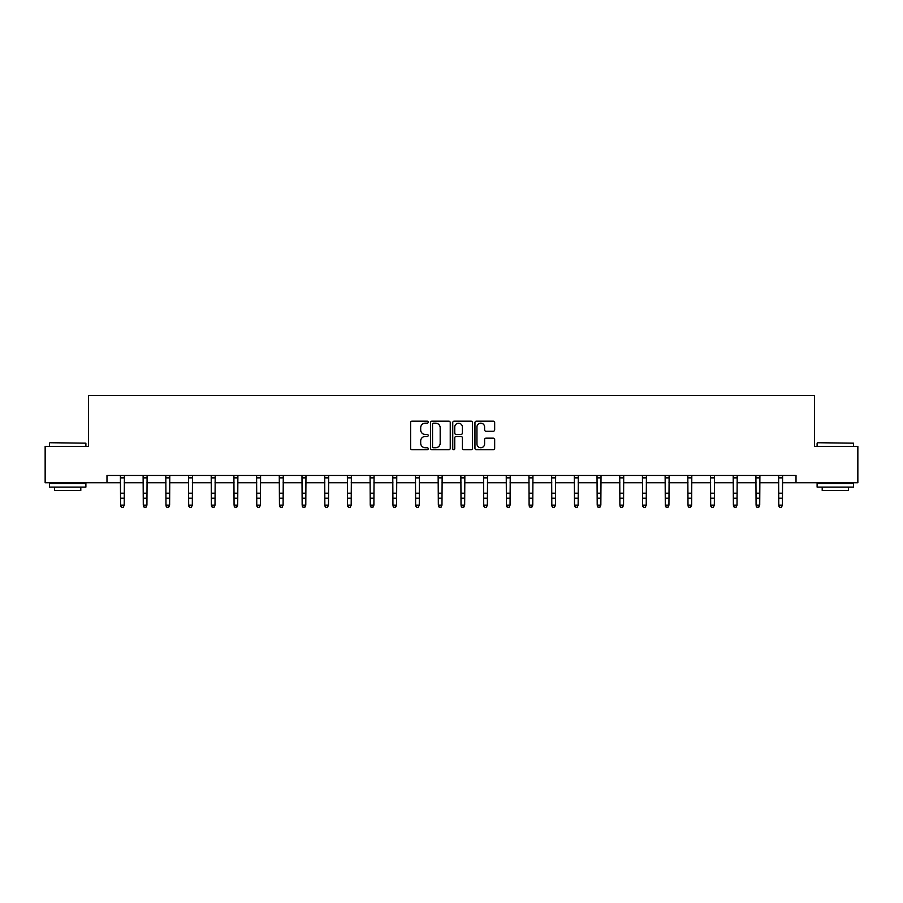 <?xml version="1.0" encoding="UTF-8"?>
<svg xmlns="http://www.w3.org/2000/svg" width="903" height="903" viewBox="0 0 903 903"><rect width="100%" height="100%" fill="white"/><g stroke="black" fill="none" stroke-linecap="round" stroke-linejoin="round"><path stroke-width="1.35" d="M428.225 422.175A1.005 1.005 0 0 0 427.221 421.182L412.05 421.182A1.434 1.434 0 0 0 410.617 422.604L410.617 448.306A1.434 1.434 0 0 0 412.05 449.739L427.221 449.739A1.005 1.005 0 0 0 428.225 448.735A1.005 1.005 0 0 0 427.221 447.741L425.257 447.741A4.571 4.571 0 0 1 420.685 443.17L420.685 441.025A4.571 4.571 0 0 1 425.257 436.454L427.221 436.454A1.005 1.005 0 0 0 428.225 435.46A1.005 1.005 0 0 0 427.221 434.456L425.257 434.456A4.571 4.571 0 0 1 420.685 429.884L420.685 427.751A4.571 4.571 0 0 1 425.257 423.18L427.221 423.18A1.005 1.005 0 0 0 428.225 422.175M493.23 431.25A1.434 1.434 0 0 0 494.663 429.817L494.663 422.604A1.434 1.434 0 0 0 493.23 421.182L476.389 421.182A1.434 1.434 0 0 0 474.955 422.604L474.955 448.306A1.434 1.434 0 0 0 476.389 449.739L493.23 449.739A1.434 1.434 0 0 0 494.663 448.306L494.663 439.603A1.434 1.434 0 0 0 493.23 438.169L486.028 438.169A1.434 1.434 0 0 0 484.595 439.603L484.595 443.915A3.815 3.815 0 0 1 480.78 447.741A3.815 3.815 0 0 1 476.953 443.915L476.953 426.995A3.815 3.815 0 0 1 480.78 423.18A3.815 3.815 0 0 1 484.595 426.995L484.595 429.817A1.434 1.434 0 0 0 486.028 431.25L493.23 431.25M106.983 482.744L45.15 482.744L45.15 446.364L88.505 446.364L88.505 395.446L814.495 395.446L814.495 446.364L857.85 446.364L857.85 482.744L796.017 482.744L796.017 475.463L106.983 475.463L106.983 482.744L120.584 482.744M450.247 422.604A1.434 1.434 0 0 0 448.825 421.182L431.973 421.182A1.434 1.434 0 0 0 430.539 422.604L430.539 448.306A1.434 1.434 0 0 0 431.973 449.739L448.825 449.739A1.434 1.434 0 0 0 450.247 448.306L450.247 422.604M454.175 421.182L471.027 421.182A1.434 1.434 0 0 1 472.461 422.604L472.461 448.306A1.434 1.434 0 0 1 471.027 449.739L463.815 449.739A1.434 1.434 0 0 1 462.392 448.306L462.392 437.887A1.434 1.434 0 0 0 460.959 436.454L456.173 436.454A1.434 1.434 0 0 0 454.751 437.887L454.751 448.735A1.005 1.005 0 0 1 453.746 449.739A1.005 1.005 0 0 1 452.753 448.735L452.753 422.604A1.434 1.434 0 0 1 454.175 421.182M124.219 482.744L143.284 482.744M146.918 482.744L165.983 482.744M169.617 482.744L188.671 482.744M192.316 482.744L211.37 482.744M215.004 482.744L234.069 482.744M237.703 482.744L256.768 482.744M260.403 482.744L279.456 482.744M283.102 482.744L302.155 482.744M305.79 482.744L324.854 482.744M328.489 482.744L347.553 482.744M351.188 482.744L370.241 482.744M373.887 482.744L392.94 482.744M396.575 482.744L415.64 482.744M419.274 482.744L438.339 482.744M441.973 482.744L461.027 482.744M464.661 482.744L483.726 482.744M487.36 482.744L506.425 482.744M510.06 482.744L529.113 482.744M532.759 482.744L551.812 482.744M555.447 482.744L574.511 482.744M578.146 482.744L597.21 482.744M600.845 482.744L619.898 482.744M623.544 482.744L642.597 482.744M646.232 482.744L665.297 482.744M668.931 482.744L687.996 482.744M691.63 482.744L710.684 482.744M714.329 482.744L733.383 482.744M737.017 482.744L756.082 482.744M759.716 482.744L778.781 482.744M782.416 482.744L796.017 482.744M433.542 423.18A1.005 1.005 0 0 0 432.537 424.173L432.537 446.737A1.005 1.005 0 0 0 433.542 447.741L435.607 447.741A4.571 4.571 0 0 0 440.179 443.17L440.179 427.751A4.571 4.571 0 0 0 435.607 423.18L433.542 423.18M462.392 427.063A3.815 3.815 0 0 0 458.566 423.247A3.815 3.815 0 0 0 454.751 427.063L454.751 433.034A1.434 1.434 0 0 0 456.173 434.456L460.959 434.456A1.434 1.434 0 0 0 462.392 433.034L462.392 427.063M120.404 475.463L120.584 505.138L124.219 505.138L123.135 507.554L121.679 507.226L123.135 507.554M123.135 507.226L124.219 505.138L124.411 475.463L120.415 475.497M121.679 507.554L120.584 505.951L121.679 507.226M49.947 442.73L85.887 443.17L49.947 442.73M67.702 487.101L49.518 487.101L49.518 483.466L85.887 483.466L85.887 487.101L67.702 487.101M80.796 487.101L80.796 490.453L54.609 490.453L54.609 487.101M817.554 442.73L853.482 443.17L817.554 442.73M835.298 487.101L817.113 487.101L817.113 483.466L853.482 483.466L853.482 487.101L835.298 487.101M848.391 487.101L848.391 490.453L822.204 490.453L822.204 487.101M145.823 507.226L146.918 505.138L147.099 475.463L143.114 475.497L143.284 505.138L146.918 505.138L145.823 507.554L144.378 507.226L145.823 507.554M144.378 507.554L143.284 505.951L144.378 507.226M168.522 507.226L169.617 505.138L169.787 475.497L165.802 475.497L165.983 505.138L169.617 505.138L168.522 507.554L167.066 507.226L168.522 507.554M167.066 507.554L165.983 505.951L167.066 507.226M191.222 507.226L192.316 505.138L192.497 475.463L188.501 475.497L188.671 505.138L192.316 505.138L191.222 507.554L189.765 507.226L191.222 507.554M189.765 507.554L188.671 505.951L189.765 507.226M213.921 507.226L215.004 505.138L215.196 475.463L211.2 475.497L211.37 505.138L215.004 505.138L213.921 507.554L212.465 507.226L213.921 507.554M212.465 507.554L211.37 505.951L212.465 507.226M236.609 507.226L237.703 505.138L237.884 475.463L233.9 475.497L234.069 505.138L237.703 505.138L236.609 507.554L235.164 507.226L236.609 507.554M235.164 507.554L234.069 505.951L235.164 507.226M259.308 507.226L260.403 505.138L260.583 475.463L256.587 475.497L256.768 505.138L260.403 505.138L259.308 507.554L257.852 507.226L259.308 507.554M257.852 507.554L256.768 505.951L257.852 507.226M279.275 475.463L279.456 505.138L283.102 505.138L282.007 507.554L280.551 507.226L282.007 507.554M282.007 507.226L283.102 505.138L283.282 475.463L279.287 475.497M280.551 507.554L279.456 505.951L280.551 507.226M304.706 507.226L305.79 505.138L305.97 475.497L301.986 475.497L302.155 505.138L305.79 505.138L304.706 507.554L303.25 507.226L304.706 507.554M303.25 507.554L302.155 505.951L303.25 507.226M327.394 507.226L328.489 505.138L328.658 475.497L324.685 475.497L324.854 505.138L328.489 505.138L327.394 507.554L325.938 507.226L327.394 507.554M325.938 507.554L324.854 505.951L325.938 507.226M350.093 507.226L351.188 505.138L351.369 475.463L347.373 475.497L347.553 505.138L351.188 505.138L350.093 507.554L348.637 507.226L350.093 507.554M348.637 507.554L347.553 505.951L348.637 507.226M372.792 507.226L373.887 505.138L374.068 475.463L370.072 475.497L370.241 505.138L373.887 505.138L372.792 507.554L371.336 507.226L372.792 507.554M371.336 507.554L370.241 505.951L371.336 507.226M395.491 507.226L396.575 505.138L396.767 475.463L392.771 475.497L392.94 505.138L396.575 505.138L395.491 507.554L394.035 507.226L395.491 507.554M394.035 507.554L392.94 505.951L394.035 507.226M418.179 507.226L419.274 505.138L419.455 475.463L415.459 475.497L415.64 505.138L419.274 505.138L418.179 507.554L416.723 507.226L418.179 507.554M416.723 507.554L415.64 505.951L416.723 507.226M438.147 475.463L438.339 505.138L441.973 505.138L440.878 507.554L439.422 507.226L440.878 507.554M440.878 507.226L441.973 505.138L442.154 475.463L438.158 475.497M439.422 507.554L438.339 505.951L439.422 507.226M463.578 507.226L464.661 505.138L464.842 475.497L460.857 475.497L461.027 505.138L464.661 505.138L463.578 507.554L462.122 507.226L463.578 507.554M462.122 507.554L461.027 505.951L462.122 507.226M486.277 507.226L487.36 505.138L487.552 475.463L483.556 475.497L483.726 505.138L487.36 505.138L486.277 507.554L484.821 507.226L486.277 507.554M484.821 507.554L483.726 505.951L484.821 507.226M508.965 507.226L510.06 505.138L510.24 475.463L506.244 475.497L506.425 505.138L510.06 505.138L508.965 507.554L507.509 507.226L508.965 507.554M507.509 507.554L506.425 505.951L507.509 507.226M531.664 507.226L532.759 505.138L532.939 475.463L528.944 475.497L529.113 505.138L532.759 505.138L531.664 507.554L530.208 507.226L531.664 507.554M530.208 507.554L529.113 505.951L530.208 507.226M554.363 507.226L555.447 505.138L555.638 475.463L551.643 475.497L551.812 505.138L555.447 505.138L554.363 507.554L552.907 507.226L554.363 507.554M552.907 507.554L551.812 505.951L552.907 507.226M574.331 475.463L574.511 505.138L578.146 505.138L577.062 507.554L575.606 507.226L577.062 507.554M577.062 507.226L578.146 505.138L578.338 475.463L574.342 475.497M575.606 507.554L574.511 505.951L575.606 507.226M597.018 475.463L597.21 505.138L600.845 505.138L599.75 507.554L598.294 507.226L599.75 507.554M599.75 507.226L600.845 505.138L601.026 475.463L597.03 475.497M598.294 507.554L597.21 505.951L598.294 507.226M622.449 507.226L623.544 505.138L623.713 475.497L619.729 475.497L619.898 505.138L623.544 505.138L622.449 507.554L620.993 507.226L622.449 507.554M620.993 507.554L619.898 505.951L620.993 507.226M645.148 507.226L646.232 505.138L646.424 475.463L642.428 475.497L642.597 505.138L646.232 505.138L645.148 507.554L643.692 507.226L645.148 507.554M643.692 507.554L642.597 505.951L643.692 507.226M667.836 507.226L668.931 505.138L669.123 475.463L665.127 475.497L665.297 505.138L668.931 505.138L667.836 507.554L666.391 507.226L667.836 507.554M666.391 507.554L665.297 505.951L666.391 507.226M690.535 507.226L691.63 505.138L691.811 475.463L687.815 475.497L687.996 505.138L691.63 505.138L690.535 507.554L689.079 507.226L690.535 507.554M689.079 507.554L687.996 505.951L689.079 507.226M713.235 507.226L714.329 505.138L714.51 475.463L710.514 475.497L710.684 505.138L714.329 505.138L713.235 507.554L711.778 507.226L713.235 507.554M711.778 507.554L710.684 505.951L711.778 507.226M733.202 475.463L733.383 505.138L737.017 505.138L735.934 507.554L734.478 507.226L735.934 507.554M735.934 507.226L737.017 505.138L737.209 475.463L733.213 475.497M734.478 507.554L733.383 505.951L734.478 507.226M758.622 507.226L759.716 505.138L759.897 475.463L755.913 475.497L756.082 505.138L759.716 505.138L758.622 507.554L757.177 507.226L758.622 507.554M757.177 507.554L756.082 505.951L757.177 507.226M781.321 507.226L782.416 505.138L782.585 475.497L778.6 475.497L778.781 505.138L782.416 505.138L781.321 507.554L779.865 507.226L781.321 507.554M779.865 507.554L778.781 505.951L779.865 507.226M124.219 493.219L120.584 493.219M124.219 498.208L120.584 498.208M124.219 477.856L120.584 477.856M146.918 493.219L143.284 493.219M146.918 498.208L143.284 498.208M146.918 477.856L143.284 477.856M169.617 493.219L165.983 493.219M169.617 498.208L165.983 498.208M169.617 477.856L165.983 477.856M192.316 493.219L188.671 493.219M192.316 498.208L188.671 498.208M192.316 477.856L188.671 477.856M215.004 493.219L211.37 493.219M215.004 498.208L211.37 498.208M215.004 477.856L211.37 477.856M237.703 493.219L234.069 493.219M237.703 498.208L234.069 498.208M237.703 477.856L234.069 477.856M260.403 493.219L256.768 493.219M260.403 498.208L256.768 498.208M260.403 477.856L256.768 477.856M283.102 493.219L279.456 493.219M283.102 498.208L279.456 498.208M283.102 477.856L279.456 477.856M305.79 493.219L302.155 493.219M305.79 498.208L302.155 498.208M305.79 477.856L302.155 477.856M328.489 493.219L324.854 493.219M328.489 498.208L324.854 498.208M328.489 477.856L324.854 477.856M351.188 493.219L347.553 493.219M351.188 498.208L347.553 498.208M351.188 477.856L347.553 477.856M373.887 493.219L370.241 493.219M373.887 498.208L370.241 498.208M373.887 477.856L370.241 477.856M396.575 493.219L392.94 493.219M396.575 498.208L392.94 498.208M396.575 477.856L392.94 477.856M419.274 493.219L415.64 493.219M419.274 498.208L415.64 498.208M419.274 477.856L415.64 477.856M441.973 493.219L438.339 493.219M441.973 498.208L438.339 498.208M441.973 477.856L438.339 477.856M464.661 493.219L461.027 493.219M464.661 498.208L461.027 498.208M464.661 477.856L461.027 477.856M487.36 493.219L483.726 493.219M487.36 498.208L483.726 498.208M487.36 477.856L483.726 477.856M510.06 493.219L506.425 493.219M510.06 498.208L506.425 498.208M510.06 477.856L506.425 477.856M532.759 493.219L529.113 493.219M532.759 498.208L529.113 498.208M532.759 477.856L529.113 477.856M555.447 493.219L551.812 493.219M555.447 498.208L551.812 498.208M555.447 477.856L551.812 477.856M578.146 493.219L574.511 493.219M578.146 498.208L574.511 498.208M578.146 477.856L574.511 477.856M600.845 493.219L597.21 493.219M600.845 498.208L597.21 498.208M600.845 477.856L597.21 477.856M623.544 493.219L619.898 493.219M623.544 498.208L619.898 498.208M623.544 477.856L619.898 477.856M646.232 493.219L642.597 493.219M646.232 498.208L642.597 498.208M646.232 477.856L642.597 477.856M668.931 493.219L665.297 493.219M668.931 498.208L665.297 498.208M668.931 477.856L665.297 477.856M691.63 493.219L687.996 493.219M691.63 498.208L687.996 498.208M691.63 477.856L687.996 477.856M714.329 493.219L710.684 493.219M714.329 498.208L710.684 498.208M714.329 477.856L710.684 477.856M737.017 493.219L733.383 493.219M737.017 498.208L733.383 498.208M737.017 477.856L733.383 477.856M759.716 493.219L756.082 493.219M759.716 498.208L756.082 498.208M759.716 477.856L756.082 477.856M782.416 493.219L778.781 493.219M782.416 498.208L778.781 498.208M782.416 477.856L778.781 477.856M49.518 446.364L49.518 443.17M57.803 483.466L57.803 482.744M77.59 483.466L77.59 482.744M85.887 446.364L85.887 443.17M817.113 446.364L817.113 443.17M825.41 483.466L825.41 482.744M845.197 483.466L845.197 482.744M853.482 446.364L853.482 443.17"/></g></svg>
